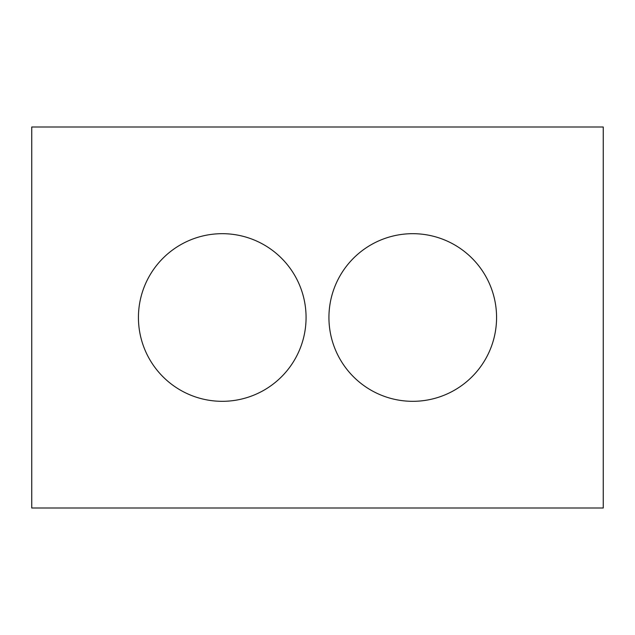 <?xml version="1.0" encoding="UTF-8"?>
<svg xmlns="http://www.w3.org/2000/svg" width="635" height="635" viewBox="0 0 635 635"><rect width="100%" height="100%" fill="white"/><g stroke="black" fill="none" stroke-linecap="round" stroke-linejoin="round"><path stroke-width="0.95" d="M603.25 508L31.75 508L31.75 127L603.25 127L603.25 508M306.07 317.5A83.82 83.82 0 0 0 180.34 244.912A83.82 83.82 0 0 0 180.34 390.088A83.82 83.82 0 0 0 306.07 317.5M496.57 317.5A83.82 83.82 0 0 0 370.84 244.912A83.82 83.82 0 0 0 370.84 390.088A83.82 83.82 0 0 0 496.57 317.5"/></g></svg>
